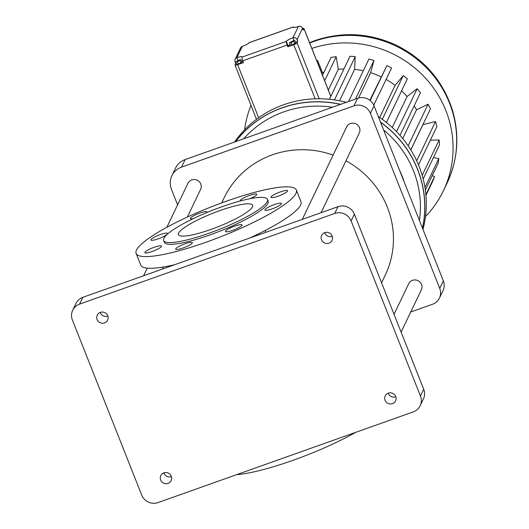 <?xml version="1.0" encoding="UTF-8"?>
<svg xmlns="http://www.w3.org/2000/svg" width="529" height="529" viewBox="0 0 529 529"><rect width="100%" height="100%" fill="white"/><g stroke="black" fill="none" stroke-linecap="round" stroke-linejoin="round"><path stroke-width="0.79" d="M177.605 204.862L171.462 189.342A17.874 17.245 25.6 0 1 171.879 175.74A17.874 17.245 25.6 0 1 181.526 167.124L353.967 105.853A12.762 12.319 25.6 0 1 370.406 113.325L439.725 288.404A12.762 12.319 25.6 0 1 439.42 298.125A12.762 12.319 25.6 0 1 432.53 304.274L410.722 312.024M171.879 175.74L175.496 168.196A17.874 17.245 25.6 0 1 185.143 159.579L357.591 98.308A12.762 12.319 25.6 0 1 374.023 105.78L443.342 280.859A12.762 12.319 25.6 0 1 443.038 290.58L439.42 298.125M221.697 202.905L224.091 197.906A89.355 86.234 25.6 0 1 272.316 154.838A89.355 86.234 25.6 0 1 333.118 155.096M345.946 160.823A89.355 86.234 25.6 0 1 385.238 275.173L381.574 282.823M394.045 314.319L408.719 283.716A7.022 6.778 25.6 0 1 420.132 282.215A7.022 6.778 25.6 0 1 421.382 289.786L401.088 332.113M166.847 227.305L187.947 183.292A7.022 6.778 25.6 0 1 199.36 181.791A7.022 6.778 25.6 0 1 200.61 189.362L187.319 217.082M302.304 219.35L346.634 126.907A7.022 6.778 25.6 0 1 358.047 125.406A7.022 6.778 25.6 0 1 359.297 132.977L321.077 212.678M404.374 182.445A89.355 86.234 -154.4 0 0 399.514 170.173M332.503 107.222A100.847 97.316 -154.4 0 0 283.716 111.89A100.847 97.316 -154.4 0 0 243.717 138.77M419.437 220.487A100.847 97.316 -154.4 0 0 383.585 129.942M72.685 310.278L75.945 303.487A12.762 12.319 25.6 0 1 82.835 297.338L337.958 206.68A12.762 12.319 25.6 0 1 354.39 214.159L423.709 389.238A12.762 12.319 25.6 0 1 423.405 398.952L420.152 405.743A12.762 12.319 25.6 0 1 413.261 411.893L158.138 502.55A12.762 12.319 25.6 0 1 141.706 495.078L72.387 319.999A12.762 12.319 25.6 0 1 72.685 310.278A12.762 12.319 25.6 0 1 79.575 304.129L334.698 213.471A12.762 12.319 25.6 0 1 351.13 220.95L420.449 396.029A12.762 12.319 25.6 0 1 420.152 405.743M332.285 236.324A5.746 5.541 25.6 0 1 324.68 232.681M107.87 316.064A5.746 5.541 25.6 0 1 100.265 312.421M395.824 396.81A5.746 5.541 25.6 0 1 388.226 393.166M171.416 476.556A5.746 5.541 25.6 0 1 163.811 472.906M136.118 253.437A86.167 15.639 -21.6 0 0 221.988 236.258A86.167 15.639 -21.6 0 0 296.352 189.997A86.167 15.639 -21.6 0 0 226.002 201.344A86.167 15.639 -21.6 0 0 136.118 253.437L140.74 265.108A86.167 15.639 -21.6 0 0 174.643 264.712M249.84 237.997A86.167 15.639 -21.6 0 0 300.975 201.668L296.352 189.997M332.172 236.007A5.746 5.541 25.6 0 1 324.456 242.897A5.746 5.541 25.6 0 1 327.028 232.324A5.746 5.541 25.6 0 1 332.172 236.007M107.757 315.747A5.746 5.541 25.6 0 1 100.047 322.637A5.746 5.541 25.6 0 1 102.613 312.064A5.746 5.541 25.6 0 1 107.757 315.747M395.712 396.499A5.746 5.541 25.6 0 1 388.002 403.382A5.746 5.541 25.6 0 1 390.567 392.816A5.746 5.541 25.6 0 1 395.712 396.499M171.297 476.239A5.746 5.541 25.6 0 1 163.587 483.122A5.746 5.541 25.6 0 1 166.152 472.556A5.746 5.541 25.6 0 1 171.297 476.239M249.893 198.712A8.933 1.62 -21.6 0 0 256.717 194.612A8.933 1.62 -21.6 0 0 256.757 194.262A8.933 1.62 -21.6 0 0 247.85 196.041A8.933 1.62 -21.6 0 0 240.14 200.841A8.933 1.62 -21.6 0 0 240.252 200.98M206.793 212.585A8.933 1.62 -21.6 0 0 206.998 212.281A8.933 1.62 -21.6 0 0 207.037 211.924A8.933 1.62 -21.6 0 0 198.13 213.709A8.933 1.62 -21.6 0 0 190.42 218.503A8.933 1.62 -21.6 0 0 193.323 218.596M167.534 233.752A8.933 1.62 -21.6 0 0 167.574 233.401A8.933 1.62 -21.6 0 0 158.667 235.187A8.933 1.62 -21.6 0 0 150.957 239.981A8.933 1.62 -21.6 0 0 159.057 238.513A8.933 1.62 -21.6 0 0 167.534 233.752M161.438 246.461A8.933 1.62 -21.6 0 0 161.477 246.104A8.933 1.62 -21.6 0 0 152.577 247.889A8.933 1.62 -21.6 0 0 144.867 252.683A8.933 1.62 -21.6 0 0 152.96 251.215A8.933 1.62 -21.6 0 0 161.438 246.461M192.292 242.95A8.933 1.62 -21.6 0 0 192.331 242.599A8.933 1.62 -21.6 0 0 183.424 244.378A8.933 1.62 -21.6 0 0 175.714 249.179A8.933 1.62 -21.6 0 0 183.814 247.704A8.933 1.62 -21.6 0 0 192.292 242.95M242.011 225.281A8.933 1.62 -21.6 0 0 242.051 224.931A8.933 1.62 -21.6 0 0 233.144 226.71A8.933 1.62 -21.6 0 0 225.433 231.51A8.933 1.62 -21.6 0 0 233.534 230.036A8.933 1.62 -21.6 0 0 242.011 225.281M281.474 203.804A8.933 1.62 -21.6 0 0 281.514 203.453A8.933 1.62 -21.6 0 0 272.607 205.239A8.933 1.62 -21.6 0 0 264.897 210.033A8.933 1.62 -21.6 0 0 272.997 208.565A8.933 1.62 -21.6 0 0 281.474 203.804M287.564 191.101A8.933 1.62 -21.6 0 0 287.604 190.751A8.933 1.62 -21.6 0 0 278.704 192.53A8.933 1.62 -21.6 0 0 270.987 197.33A8.933 1.62 -21.6 0 0 279.087 195.856A8.933 1.62 -21.6 0 0 287.564 191.101M236.536 474.692A86.167 15.639 -21.6 0 0 355.805 432.312M346.277 102.328A105.317 101.628 -154.4 0 0 283.544 104.788A105.317 101.628 -154.4 0 0 234.578 142.017M422.975 229.427A105.317 101.628 -154.4 0 0 378.308 116.605M163.613 240.523L164.307 242.275A55.849 10.137 -21.6 0 0 219.965 231.14A55.849 10.137 -21.6 0 0 268.163 201.159L267.469 199.407A55.849 10.137 -21.6 0 0 221.876 206.766A55.849 10.137 -21.6 0 0 163.613 240.523A55.849 10.137 -21.6 0 0 219.271 229.388A55.849 10.137 -21.6 0 0 267.469 199.407M425.878 194.639L434.54 176.56A91.649 88.442 -154.4 0 1 432.709 181.268L425.944 195.386M434.54 176.56L432.239 175.648M424.952 187.471L438.825 158.541A91.649 88.442 -154.4 0 1 438.045 163.547L425.342 190.037M438.825 158.541L433.436 157.596M422.175 175.35L439.156 139.94A91.649 88.442 -154.4 0 1 439.46 145.032L423.174 178.994M439.156 139.94L430.335 140.211M416.693 160.836L435.519 121.577A91.649 88.442 -154.4 0 1 436.901 126.517L418.492 164.916M435.519 121.577L422.969 124.606L410.821 149.945M408.143 145.825L428.08 104.246A91.649 88.442 -154.4 0 1 430.474 108.829L410.782 149.886M428.08 104.246L416.521 109.781L402.714 138.578M416.521 109.781A78.556 75.812 -154.4 0 0 414.161 105.866M396.558 131.668L417.163 88.707A91.649 88.442 -154.4 0 1 420.462 92.727L400.003 135.391M417.163 88.707L407.099 96.503L392.247 127.476M407.099 96.503A78.556 75.812 -154.4 0 0 401.597 90.816M382.282 119.342L403.237 75.634A91.649 88.442 -154.4 0 1 407.304 78.92L386.415 122.477M403.237 75.634L395.11 85.354L379.683 117.524M395.11 85.354A78.556 75.812 -154.4 0 0 386.097 79.436M370.168 100.543L386.917 65.609A91.649 88.442 -154.4 0 1 391.566 68.016L373.758 105.165M386.917 65.609L369.837 100.279M381.085 76.824A78.556 75.812 -154.4 0 0 370.664 72.704L358.53 98.01M370.664 72.704L373.95 60.485L355.455 99.062M373.95 60.485A91.649 88.442 -154.4 0 0 368.918 59.063L348.565 101.515M363.317 70.747A78.556 75.812 -154.4 0 0 354.622 69.352L339.552 100.781M354.622 69.352L355.224 56.663L334.48 99.908M355.224 56.663A91.649 88.442 -154.4 0 0 350.019 56.286L329.408 99.28M252.452 206.852A39.893 7.241 -21.6 0 0 252.631 205.278A39.893 7.241 -21.6 0 0 212.876 213.233A39.893 7.241 -21.6 0 0 178.452 234.651A39.893 7.241 -21.6 0 0 214.609 228.085A39.893 7.241 -21.6 0 0 252.452 206.852M237.971 60.498L236.866 57.701A3.194 3.081 25.6 0 0 235.068 61.668L235.762 63.42L235.041 64.928A3.194 0.582 -21.6 0 0 235.028 65.054A3.194 0.582 -21.6 0 0 237.633 64.637L243.538 62.534L242.844 60.789A3.194 0.602 70.4 0 1 242.051 57.112A6.381 1.157 -21.6 0 0 242.077 56.861A6.381 1.157 -21.6 0 0 236.866 57.701L242.295 46.387A6.381 1.157 -21.6 0 0 248.921 42.776A3.194 0.602 70.4 0 1 249.014 42.69L293.304 26.953A3.194 0.602 70.4 0 0 293.218 27.039A6.381 1.157 -21.6 0 0 293.185 27.29A6.381 1.157 -21.6 0 0 298.396 26.45A3.194 3.081 -154.4 0 1 302.509 28.321L303.203 30.067L303.924 28.559A3.194 0.582 -21.6 0 0 303.937 28.434A3.194 0.582 -21.6 0 0 302.568 28.48M319.166 98.751L297.047 42.895A3.194 0.582 158.4 0 1 293.734 44.7L287.829 46.797L287.135 45.044L242.844 60.789M250.984 105.364A105.317 101.628 -154.4 0 0 244.61 129.79M425.508 216.533A105.317 101.628 -154.4 0 0 443.401 190.784A105.317 101.628 -154.4 0 0 425.19 77.809A105.317 101.628 -154.4 0 0 311.852 48.423M323.999 72.123A78.556 75.812 -154.4 0 0 322.439 72.599L317.698 60.623A91.649 88.442 -154.4 0 0 316.798 60.914M343.949 68.949A78.556 75.812 -154.4 0 0 338.309 69.319L336.193 56.709A91.649 88.442 -154.4 0 0 331.061 57.396L322.485 75.277M338.309 69.319L328.35 90.089M294.131 40.693L292.973 37.764A3.194 3.081 -154.4 0 1 297.08 39.635L297.774 41.388L295.486 42.201M297.047 42.895L297.774 41.388M243.049 61.298A6.381 1.157 -21.6 0 0 241.813 61.47M236.198 63.268L235.762 63.42M235.676 61.946L236.602 64.28L238.321 64.075L242.037 62.038L241.112 59.704L239.392 59.909L235.676 61.946L237.395 61.741L241.112 59.704M290.09 44.548A6.381 1.157 -21.6 0 0 288.193 46.043L287.829 46.797M289.423 42.849L290.342 45.183L292.061 44.978L295.777 42.942L294.851 40.607L293.132 40.812L289.423 42.849L291.135 42.644L294.851 40.607M298.396 26.45L292.973 37.764A6.381 1.157 -21.6 0 0 286.341 41.374A3.194 0.602 70.4 0 0 287.135 45.044M235.147 59.241L240.569 47.921A3.194 3.081 25.6 0 1 242.295 46.387M293.919 27.528A3.194 0.602 70.4 0 0 293.304 26.953M336.193 56.709L324.654 80.765M322.439 72.599L321.883 73.762M317.698 60.623L317.142 61.787M238.321 64.075L237.395 61.741M241.039 62.951L240.113 60.617M294.779 43.854L293.853 41.52M292.061 44.978L291.135 42.644M439.725 288.404L443.342 280.859M181.526 167.124L185.143 159.579M353.967 105.853L357.591 98.308M370.406 113.325L374.023 105.78M340.484 104.385A105.225 101.542 -154.4 0 0 282.129 107.89A105.225 101.542 -154.4 0 0 235.742 141.6M422.473 228.158A105.225 101.542 -154.4 0 0 380.549 122.265M420.449 396.029L423.709 389.238M79.575 304.129L82.835 297.338M334.698 213.471L337.958 206.68M351.13 220.95L354.39 214.159M340.683 104.312A105.317 101.628 -154.4 0 0 282.109 107.784A105.317 101.628 -154.4 0 0 235.57 141.66M422.539 228.323A105.317 101.628 -154.4 0 0 380.47 122.073M258.648 117.716L237.633 64.637M315.158 98.811L293.734 44.7M303.924 28.559L330.784 96.404M297.08 39.635L302.509 28.321M288.193 46.043L286.341 41.374L242.051 57.112M293.383 27.455L293.218 27.039L248.921 42.776M443.401 190.784L447.025 183.239A105.317 101.628 -154.4 0 0 428.252 69.663A105.317 101.628 -154.4 0 0 313.935 41.407A105.317 101.628 -154.4 0 0 309.71 43.014M162.39 269.069L163.382 267M143.624 275.735L147.26 268.143M265.75 232.343L265.042 230.565M256.499 119.283L235.028 65.054M330.817 96.331L303.937 28.434M309.564 42.644L314.629 40.693C341.985 31.456 368.958 32.844 395.547 44.859C423.597 58.593 442.489 80.117 452.216 109.437C459.794 134.816 458.061 159.414 447.025 183.239"/></g></svg>
